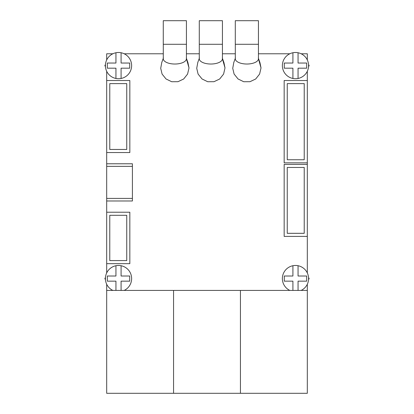 <?xml version="1.0" encoding="UTF-8"?>
<svg xmlns="http://www.w3.org/2000/svg" width="414" height="414" viewBox="0 0 414 414"><rect width="100%" height="100%" fill="white"/><g stroke="black" fill="none" stroke-linecap="round" stroke-linejoin="round"><path stroke-width="0.62" d="M307.312 284.247L307.312 393.3L240.436 393.3L240.436 290.416L240.436 393.3L173.564 393.3L173.564 290.416L173.564 393.3L106.688 393.3L106.688 284.247M307.312 290.416L106.688 290.416M258.445 44.293L235.292 44.293L235.292 20.7L258.445 20.7L258.445 58.752A11.576 5.278 -0 0 1 258.025 60.154A11.576 5.278 -0 0 1 246.868 64.025A11.576 5.278 -0 0 1 235.711 60.154A11.576 5.278 -0 0 1 235.292 58.752A11.576 5.278 -0 0 1 235.307 58.514M258.326 58.017L259.956 62.612L261.017 67.927L259.609 74.059L255.692 78.996L250.004 81.698L243.717 81.729L238.055 78.97L234.107 74.07L232.735 68.31L233.791 62.483L235.431 57.95M222.313 58.017L223.943 62.612L225.004 67.927L223.601 74.059L219.684 78.996L213.997 81.698L207.704 81.729L202.048 78.976L198.094 74.07L196.728 68.31L197.783 62.483L199.424 57.95M186.305 58.017L187.935 62.612L188.996 67.927L187.589 74.059L183.671 78.996L177.984 81.698L171.696 81.729L166.035 78.97L162.086 74.07L160.715 68.31L161.776 62.483L163.411 57.95M124.184 53.779L163.287 53.779M106.688 166.356L132.408 166.356L132.408 198.415L106.688 198.415L106.688 152.549L129.836 152.549L129.836 80.528L106.688 80.528L106.688 71.275M106.688 272.919L106.688 263.666L129.836 263.666L129.836 212.222L106.688 212.222L106.688 200.987L132.408 200.987L132.408 198.415M307.312 71.275L307.312 80.528L284.164 80.528L284.164 162.837L307.312 162.837L307.312 164.379L284.164 164.379L284.164 236.399L307.312 236.399L307.312 272.919M258.445 53.779L289.816 53.779M222.432 53.779L235.307 53.779M186.424 53.779L199.294 53.779M186.424 44.293L163.271 44.293L163.271 20.7L186.424 20.7L186.424 58.752A11.576 5.278 -0 0 1 186.005 60.154A11.576 5.278 -0 0 1 174.848 64.025A11.576 5.278 -0 0 1 163.69 60.154A11.576 5.278 -0 0 1 163.271 58.752A11.576 5.278 -0 0 1 163.287 58.514M199.284 44.293L199.284 20.7L222.432 20.7L222.432 58.752A11.576 5.278 -0 0 1 222.013 60.154A11.576 5.278 -0 0 1 210.861 64.025A11.576 5.278 -0 0 1 199.703 60.154A11.576 5.278 -0 0 1 199.284 58.752L199.294 44.293L222.432 44.293M132.408 166.356L132.408 163.784L106.688 163.784M106.688 198.415L106.688 200.987M115.946 290.416L115.946 281.153L107.319 281.153L107.319 276.009L115.946 276.009L115.946 265.721A13.119 13.119 0 0 1 124.184 290.416M112.856 290.416A13.119 13.119 0 0 1 115.946 265.721M292.91 290.416L292.91 281.153L284.283 281.153L284.283 276.009L292.91 276.009L292.91 265.721A13.119 13.119 0 0 1 298.054 265.721L298.054 276.009L306.681 276.009L306.681 281.153L298.054 281.153L298.054 290.416M301.144 290.416A13.119 13.119 0 0 0 298.054 265.721M308.559 277.571L309.144 278.581L308.559 279.595M292.91 265.721A13.119 13.119 0 0 0 289.816 290.416M308.559 66.623L309.144 65.609L308.559 64.6M298.054 68.181L298.054 78.474A13.119 13.119 0 0 1 292.91 78.474L292.91 68.181L284.283 68.181L284.283 63.037L292.91 63.037L292.91 52.749A13.119 13.119 0 0 1 298.054 52.749L298.054 63.037L306.681 63.037L306.681 68.181L298.054 68.181M292.91 78.474A13.119 13.119 0 0 1 292.91 52.749M298.054 52.749A13.119 13.119 0 0 1 298.054 78.474M301.144 53.779L307.312 53.779L307.312 59.947M105.441 277.571L104.856 278.581L105.441 279.595M121.09 265.721L121.09 276.009L129.717 276.009L129.717 281.153L121.09 281.153L121.09 290.416M105.441 66.623L104.856 65.609L105.441 64.6M115.946 78.474L115.946 68.181L107.319 68.181L107.319 63.037L115.946 63.037L115.946 52.749A13.119 13.119 0 0 1 121.09 52.749L121.09 63.037L129.717 63.037L129.717 68.181L121.09 68.181L121.09 78.474A13.119 13.119 0 0 1 105.399 65.609A13.119 13.119 0 0 1 115.946 52.749M121.09 78.474A13.119 13.119 0 0 0 121.09 52.749M106.688 59.947L106.688 53.779L112.856 53.779M287.249 159.752L287.249 83.618L304.228 83.618L304.228 159.752L287.249 159.752M109.772 83.618L126.751 83.618L126.751 149.464L109.772 149.464L109.772 83.618L109.772 149.464M287.249 233.315L287.249 167.468L304.228 167.468L304.228 233.315L287.249 233.315M109.772 215.306L126.751 215.306L126.751 260.577L109.772 260.577L109.772 215.306L109.772 260.577M304.228 233.315L304.228 167.468M304.228 159.752L304.228 83.618M307.312 162.837L307.312 80.528M106.688 80.528L106.688 152.549M307.312 236.399L307.312 164.379M106.688 212.222L106.688 263.666M261.017 67.927L258.445 58.752M188.996 67.927L186.424 58.752M225.004 67.927L222.432 58.752M235.307 58.752L235.307 44.293M163.287 58.752L163.287 44.293"/></g></svg>
